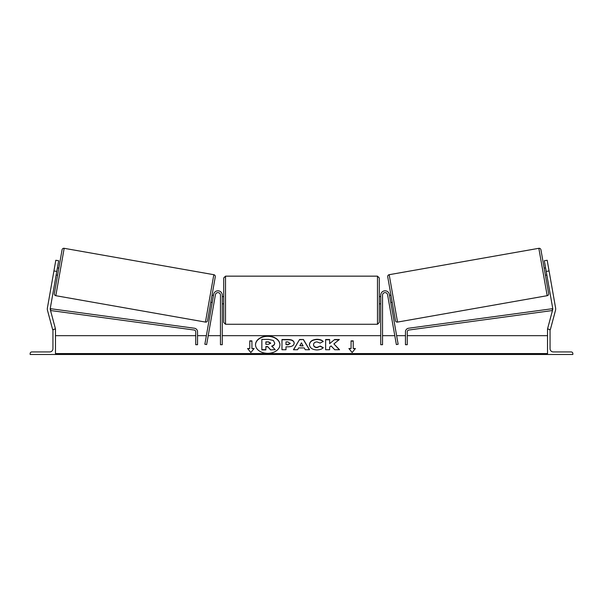 <?xml version="1.0" encoding="UTF-8"?>
<svg xmlns="http://www.w3.org/2000/svg" width="603" height="603" viewBox="0 0 603 603"><rect width="100%" height="100%" fill="white"/><g stroke="black" fill="none" stroke-linecap="round" stroke-linejoin="round"><path stroke-width="0.9" d="M215.429 294.701L206.641 344.577L204.854 344.26L213.65 294.392A4.342 4.342 0 0 1 218.301 290.819A4.342 4.342 0 0 1 222.266 295.146L222.266 344.712L220.457 344.712L220.457 295.146A2.533 2.533 0 0 0 218.143 292.621A2.533 2.533 0 0 0 215.429 294.701M56.78 271.44L53.931 270.935L55.815 260.247L58.664 260.752L50.26 308.442A2.894 2.894 0 0 0 50.313 309.693L55.476 328.967L54.775 329.155M53.931 270.935L47.411 307.937A5.789 5.789 0 0 0 47.516 310.447L52.68 329.713L53.614 329.464M30.15 354.481L55.476 354.481L55.476 329.155L54.572 329.155A1.628 1.628 0 0 0 52.943 330.783L52.943 348.692A3.256 3.256 0 0 1 49.687 351.948L31.778 351.948A1.628 1.628 0 0 0 30.15 353.577L30.15 354.481M223.713 300.211L223.713 277.96L225.522 276.151L225.522 324.271L223.713 322.462L223.713 300.211M379.287 277.96L379.287 322.462L377.478 324.271L377.478 276.151L379.287 277.96M222.266 297.626L222.266 302.796M380.734 297.626L380.734 302.796M64.167 248.308L55.815 295.696A1.809 1.809 0 0 1 54.345 293.601L62.071 249.778A1.809 1.809 0 0 1 64.167 248.308L213.816 274.697A1.809 1.809 0 0 1 215.279 276.792L207.553 320.615A1.809 1.809 0 0 1 205.457 322.085L213.816 274.697M55.815 295.696L205.457 322.085M56.154 274.998L57.579 275.254M57.413 267.875L58.838 268.124M56.335 273.981L57.232 268.893M210.794 302.269L212.218 302.518M212.392 301.5L213.289 296.412M212.045 295.138L213.47 295.395M546.22 271.44L549.069 270.935L547.185 260.247L544.336 260.752L552.74 308.442A2.894 2.894 0 0 1 552.687 309.693L547.524 328.967L548.225 329.155M549.069 270.935L555.589 307.937A5.789 5.789 0 0 1 555.484 310.447L550.32 329.713L549.386 329.464M538.833 248.308A1.809 1.809 0 0 1 540.929 249.778L548.655 293.601A1.809 1.809 0 0 1 547.185 295.696L397.543 322.085L389.184 274.697L538.833 248.308L547.185 295.696M397.543 322.085A1.809 1.809 0 0 1 395.447 320.615L387.721 276.792A1.809 1.809 0 0 1 389.184 274.697M546.846 274.998L545.421 275.254M545.587 267.875L544.162 268.124M546.665 273.981L545.768 268.893M392.206 302.269L390.782 302.518M390.955 295.138L389.53 295.395M390.608 301.5L389.711 296.412M572.85 354.481L547.524 354.481L547.524 329.155L548.428 329.155A1.628 1.628 0 0 1 550.057 330.783L550.057 348.692A3.256 3.256 0 0 0 553.313 351.948L571.222 351.948A1.628 1.628 0 0 1 572.85 353.577L572.85 354.481M387.571 294.701L396.359 344.577L398.146 344.26L389.35 294.392A4.342 4.342 0 0 0 384.699 290.819A4.342 4.342 0 0 0 380.734 295.146L380.734 344.712L382.543 344.712L382.543 295.146A2.533 2.533 0 0 1 384.857 292.621A2.533 2.533 0 0 1 387.571 294.701M195.734 331.816L195.734 344.712L197.543 344.712L197.543 331.816A3.618 3.618 0 0 0 194.407 328.236L50.78 308.728L50.531 310.522L194.166 330.029A1.809 1.809 0 0 1 195.734 331.816M407.266 331.816L407.266 344.712L405.457 344.712L405.457 331.816A3.618 3.618 0 0 1 408.593 328.236L552.22 308.728L552.469 310.522L408.834 330.029A1.809 1.809 0 0 0 407.266 331.816M279.92 344.833A12.203 8.63 0 0 0 267.717 336.331A12.203 8.63 0 0 0 255.514 344.833M267.717 336.082A12.203 8.63 0 0 0 255.514 344.705A12.203 8.63 0 0 0 267.717 353.335A12.203 8.63 0 0 0 279.92 344.705A12.203 8.63 0 0 0 267.717 336.082M547.524 335.667L407.266 335.667M405.457 335.667L396.631 335.667M394.792 335.667L382.543 335.667M380.734 335.667L222.266 335.667M220.457 335.667L208.208 335.667M206.369 335.667L197.543 335.667M195.734 335.667L55.476 335.667M547.524 353.577L55.476 353.577M251.933 348.542L251.933 340.868L249.763 340.868L249.763 348.542L247.592 348.542L250.848 352.529L254.104 348.542L251.933 348.542L253.893 348.798M323.291 347.637C322.077 349.069 319.937 349.838 316.884 349.944C312.331 349.71 309.836 347.946 309.422 344.652L309.422 344.622C309.769 341.358 312.316 339.587 317.05 339.301C319.929 339.383 321.979 340.1 323.185 341.441L320.17 343.092L317.005 341.893C314.841 342.044 313.696 342.949 313.552 344.592L313.552 344.622C313.696 346.303 314.841 347.215 317.005 347.358L320.276 346.114L323.291 347.637M304.221 347.923L298.613 347.923L297.596 349.74L293.457 349.74L299.578 339.497L303.422 339.497L309.543 349.74L305.269 349.74L304.221 347.923M294.189 343.107L294.189 343.137C293.91 345.564 291.837 346.793 287.963 346.815L285.98 346.815L285.98 349.74L281.97 349.74L281.97 339.512L288.166 339.512C292.003 339.572 294.008 340.77 294.189 343.107M334.62 339.512L329.637 343.657L329.637 339.512L325.628 339.512L325.628 349.74L329.637 349.74L329.637 347.094L331.1 345.941L334.74 349.74L339.557 349.74L333.896 343.906L339.376 339.512L334.62 339.512L329.637 343.657M348.896 348.542L351.067 348.542L351.067 340.868L353.237 340.868L353.237 348.542L355.408 348.542L352.152 352.529L348.896 348.542M55.476 354.481L547.524 354.481M270.551 349.913L275.194 349.657L270.551 349.913L267.634 346.552L265.87 346.552L265.87 349.913L261.853 349.913L261.853 339.399L268.712 339.399L273.43 340.514L274.719 343.19C274.621 344.75 273.626 345.798 271.734 346.333M267.634 346.808L265.87 346.808M265.87 349.657L261.853 349.657M270.551 349.657L267.634 346.552M274.719 342.934C274.621 344.494 273.626 345.542 271.734 346.077L275.194 349.657M293.608 349.74L299.578 339.497M299.578 339.753L303.422 339.497M303.422 339.753L309.392 349.74M299.849 345.73L303.075 345.986L301.47 342.843L299.849 345.73L303.075 345.73M285.98 347.072L285.98 349.74M281.97 349.74L281.97 339.76L288.166 339.76C292.003 339.828 294.008 341.027 294.189 343.363M285.98 344.599L287.88 344.848L290.179 343.522L287.857 341.893L285.98 341.893L285.98 344.599L287.88 344.599L290.179 343.265M309.422 344.878C309.769 341.615 312.316 339.843 317.05 339.557C319.929 339.64 321.979 340.356 323.185 341.69M320.276 346.114L317.005 347.614C314.841 347.471 313.696 346.559 313.552 344.878L313.552 344.622M320.276 346.371L323.118 347.803M339.308 349.74L333.896 343.906M329.637 349.74L329.637 347.351M329.637 339.76L325.628 339.76L325.628 349.74M339.052 339.76L334.62 339.76M349.107 348.798L351.067 348.542M351.067 341.125L353.237 341.125M355.197 348.798L353.237 348.542M247.803 348.798L249.763 348.542M251.933 341.125L249.763 341.125M268.501 341.863L265.87 341.863L265.87 344.321L268.523 344.321L270.679 343.107L268.501 341.863L265.87 342.12L265.87 344.321M270.679 343.333L268.501 342.12M547.524 354.217L55.476 354.217M377.478 276.151L225.522 276.151M223.713 296.593L222.266 296.593M379.287 296.593L380.734 296.593M380.734 303.829L379.287 303.829M223.713 303.829L222.266 303.829M377.478 324.271L225.522 324.271"/></g></svg>
